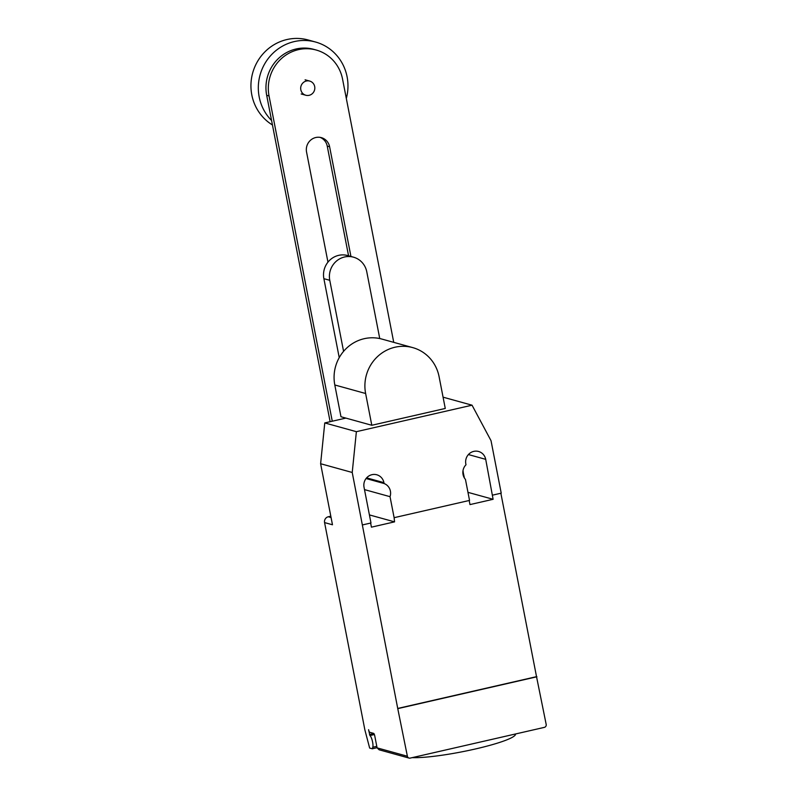 <?xml version="1.0" encoding="UTF-8"?>
<svg xmlns="http://www.w3.org/2000/svg" width="798" height="798" viewBox="0 0 798 798"><rect width="100%" height="100%" fill="white"/><g stroke="black" fill="none" stroke-linecap="round" stroke-linejoin="round"><path stroke-width="1.2" d="M379.748 338.561L366.781 271.819A19.601 18.823 -74.5 0 0 353.494 257.175L347.609 255.54A19.601 18.823 105.5 0 0 323.878 278.672L329.764 280.298L343.579 351.359M339.23 357.634L323.878 278.672M329.764 280.298A19.601 18.823 -74.5 0 1 353.494 257.175M350.94 256.467L329.614 146.762A12.209 11.731 105.5 0 0 321.335 137.635A12.209 11.731 105.5 0 0 306.552 152.039L327.958 262.153M320.138 137.376A12.209 11.731 -74.5 0 1 327.24 146.104L348.566 255.809M332.267 421.214L269.046 95.96A38.922 37.376 -74.5 0 1 316.188 50.025A38.922 37.376 -74.5 0 1 342.561 79.122L393.733 342.352M316.188 50.025L313.814 49.366A38.922 37.376 105.5 0 0 266.682 95.301L330.123 421.703M300.816 89.745A7.352 7.052 105.5 0 0 305.794 95.241A7.352 7.052 105.5 0 0 314.691 86.563A7.352 7.052 105.5 0 0 309.714 81.077A7.352 7.052 105.5 0 0 300.816 89.745M346.322 98.433A46.543 44.688 105.5 0 0 347.1 76.817A46.543 44.688 105.5 0 0 315.549 42.025A46.543 44.688 105.5 0 0 259.19 96.947A46.543 44.688 105.5 0 0 271.579 120.508M315.549 42.025L308.178 39.98A46.543 44.688 105.5 0 0 251.809 94.902A46.543 44.688 105.5 0 0 272.447 124.967M412.726 347.609L381.903 339.08A38.893 37.346 105.5 0 0 334.801 384.975L340.975 416.746L371.798 425.274L365.624 393.504A38.893 37.346 -74.5 0 1 412.726 347.609A38.893 37.346 -74.5 0 1 439.09 376.686L445.264 408.456L371.798 425.274M515.498 733.98L515.508 734.04A56.349 7.232 169 0 1 475.129 749.033A56.349 7.232 169 0 1 412.227 757.631M407.389 756.245L397.723 708.444L536.525 676.664L546.191 724.464A2.454 2.354 -74.5 0 1 544.336 727.377L410.162 758.1A2.454 2.354 -74.5 0 1 407.389 756.245L377.085 747.866L374.771 735.946A2.454 0.608 -102.9 0 0 373.654 733.372L369.693 732.285A2.454 0.608 77.1 0 1 368.576 729.711L369.923 735.557A6.364 1.576 77.1 0 1 372.606 742.11A6.364 1.576 77.1 0 1 372.796 747.247L372.287 748.793L369.654 748.065L364.876 729.901L324.577 522.59A4.898 4.708 105.5 0 1 328.277 516.765L330.811 516.186M377.055 747.696L372.287 748.793M377.085 747.866L379.11 749.791L409.045 758.08M345.863 418.102L324.766 422.93L320.616 463.728L332.477 524.775L324.577 522.59M366.063 478.541L384.097 483.528A10.534 10.115 -74.5 0 1 390.032 496.675L394.122 517.683L469.533 500.416L465.453 479.408A10.534 10.115 -74.5 0 1 465.992 464.775L465.823 463.907A10.534 10.115 -74.5 0 1 478.571 451.478A10.534 10.115 -74.5 0 1 485.713 459.349L493.104 499.299L469.972 504.595L469.174 500.496M394.122 517.683L394.561 521.862L371.429 527.159L370.631 523.059M397.723 708.444L352.227 472.476L356.377 431.678L472.047 405.194L491.029 440.696L501.224 493.154L492.665 495.119M500.865 493.244L536.525 676.664M364.496 489.613L390.032 496.675M369.414 514.91L394.561 521.862M320.616 463.728L352.227 472.476M362.422 524.934L370.98 522.979L364.028 487.209A10.534 10.115 -74.5 0 1 376.786 474.78A10.534 10.115 -74.5 0 1 383.928 482.65L384.097 483.528M464.406 478.012L462.93 471.099M467.967 492.346L493.104 499.299M536.914 676.774L398.112 708.554M463.139 474.92A10.534 10.115 105.5 0 0 463.079 471.139M443.07 397.175L472.047 405.194M324.766 422.93L356.377 431.678M329.614 146.762L327.24 146.104M269.046 95.96L266.682 95.301M365.624 393.504L334.801 384.975M369.923 735.557L374.382 734.539M373.873 733.552L369.514 734.549M376.796 746.33L372.796 747.247M331.07 517.533L328.277 516.765M468.406 454.561L485.713 459.349M366.621 477.862L383.928 482.65M301.185 93.965L305.794 95.241M305.105 79.8L309.714 81.077"/></g></svg>
